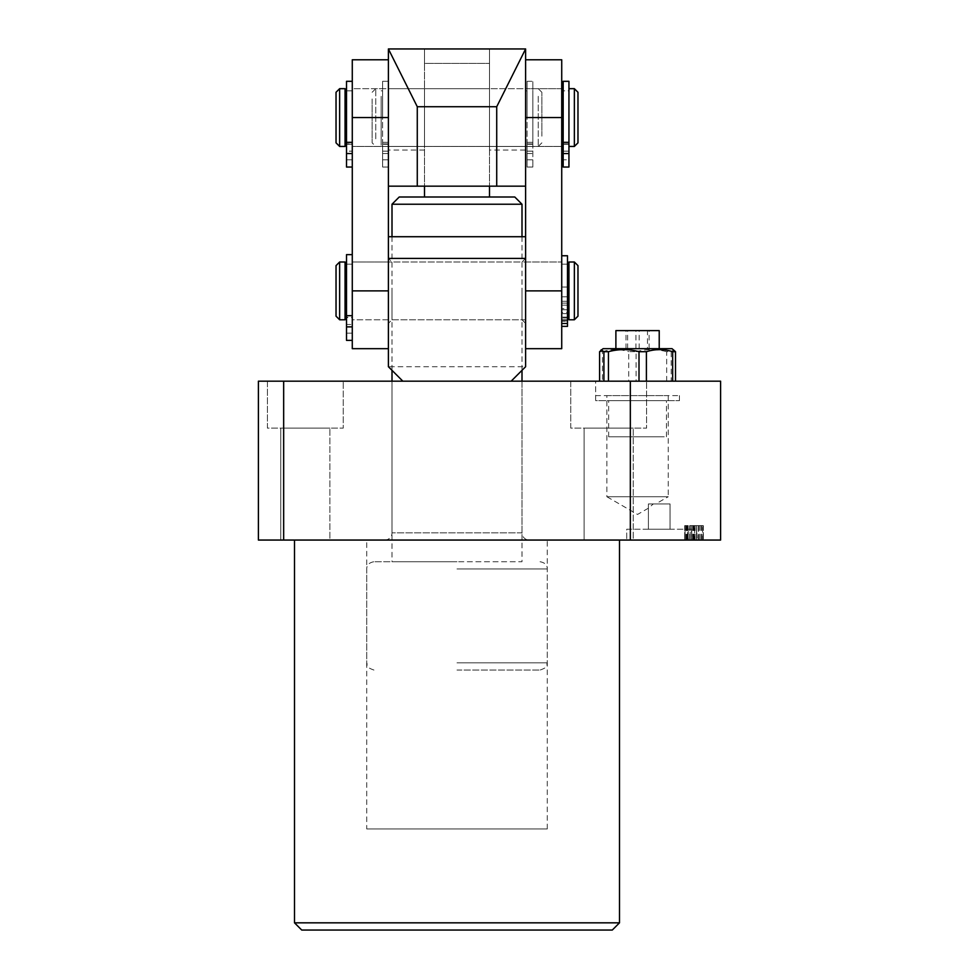<?xml version="1.0" encoding="UTF-8"?>
<svg xmlns="http://www.w3.org/2000/svg" width="979" height="979" viewBox="0 0 979 979"><rect width="100%" height="100%" fill="white"/><g stroke="black" fill="none" stroke-linecap="round" stroke-linejoin="round"><path stroke-width="0.73" stroke-dasharray="4.89 3.67" d="M595.66 395.614L679.438 395.614L595.66 395.614L595.66 381.174L679.438 381.174L595.66 381.174L679.438 381.174L595.66 381.174L595.66 400.668L679.438 400.668L595.66 400.668M679.438 395.614L679.438 400.668M529.223 540.053L384.784 540.053L529.223 540.053A7.22 7.22 0 0 1 522.003 532.833L522.003 381.174L392.004 381.174L522.003 381.174L522.003 561.726L456.997 561.726L522.003 561.726M384.784 540.053A7.22 7.22 0 0 0 392.004 532.833L392.004 381.174L392.004 561.726L456.997 561.726L392.004 561.726M366.721 828.944L547.273 828.944L366.721 828.944L366.721 540.053L547.273 540.053L366.721 540.053M547.273 828.944L547.273 540.053M655.734 503.94L653.311 503.94L655.734 503.94L668.253 496.72L606.858 496.72L606.858 395.614L668.253 395.614L606.858 395.614M668.253 395.614L668.253 496.72L606.858 496.72L637.549 514.44L648.392 508.187L653.311 503.94L670.052 503.94L653.311 503.94L648.392 508.187L648.392 529.223L670.052 529.223L648.392 529.223L670.052 529.223L648.392 529.223L648.392 503.94L670.052 503.94L670.052 529.223L670.052 503.94L648.392 503.94M570.745 428.117L570.745 381.174L646.581 381.174L570.745 381.174L646.581 381.174L570.745 381.174L570.745 428.117L646.581 428.117L646.581 381.174L646.581 428.117L570.745 428.117M584.108 540.053L584.108 428.117L633.217 428.117L584.108 428.117L633.217 428.117L584.108 428.117L584.108 540.053L633.217 540.053L633.217 428.117L633.217 540.053L584.108 540.053M267.414 428.117L267.414 381.174L343.25 381.174L267.414 381.174L343.25 381.174L267.414 381.174L267.414 428.117L343.25 428.117L343.25 381.174L343.25 428.117L267.414 428.117M280.777 540.053L280.777 428.117L329.886 428.117L280.777 428.117L329.886 428.117L280.777 428.117L280.777 540.053L329.886 540.053L329.886 428.117L329.886 540.053L280.777 540.053M691.725 529.223L691.725 540.053L626.719 540.053L691.725 540.053L626.719 540.053L691.725 540.053L691.725 529.223L626.719 529.223L626.719 540.053L626.719 529.223L691.725 529.223M619.499 540.053L294.508 540.053L619.499 540.053M702.579 540.053L685.067 540.053L702.579 540.053L702.579 525.613L694.662 525.613L694.662 540.053M283.665 540.053L283.665 381.174L258.395 381.174L258.395 540.053L720.605 540.053M694.662 525.613L684.7 525.613L703.314 525.613L696.571 525.613L697.183 540.053L688.188 540.053L688.188 525.613L688.335 540.053L703.314 540.053L696.571 540.053L698.26 540.053L698.26 525.613L696.62 525.613L696.632 540.053L696.62 525.613L702.579 525.613M630.329 540.053L630.329 381.174L720.605 381.174M511.16 381.174L402.834 381.174L511.16 381.174L525.613 366.721L388.394 366.721L388.394 258.395L525.613 258.395L525.613 366.721M283.665 381.174L630.329 381.174M619.499 922.83L294.508 922.83M301.728 930.05L612.279 930.05M686.267 525.613L687.613 525.613L685.067 525.613L685.067 540.053L685.067 525.613L686.267 525.613L686.267 540.053M687.613 525.613L687.613 540.053L687.613 525.613M686.083 525.613L686.083 540.053M685.067 525.613L685.067 540.053L685.067 525.613M694.135 525.613L694.135 540.053M701.49 525.613L701.49 540.053M691.529 540.053L699.655 540.053L690.171 540.053L691.529 540.053L691.529 525.613M694.233 525.613L694.233 540.053M690.171 525.613L690.171 540.053L698.565 540.053L690.171 540.053L690.183 525.613M693.634 525.613L693.634 540.053M699.655 525.613L699.655 540.053M694.001 525.613L694.001 540.053M698.565 525.613L698.565 540.053M691.492 525.613L691.492 540.053M693.267 525.613L693.267 540.053M689.791 525.613L689.791 540.053M689.718 525.613L689.718 540.053M684.7 525.613L684.7 540.053L684.7 525.613M685.165 525.613L685.165 540.053M686.854 525.613L686.854 540.053M692.716 525.613L692.716 540.053M695.151 525.613L695.151 540.053M701.001 525.613L701.001 540.053M702.849 525.613L702.849 540.053M703.314 525.613L703.314 540.053L703.314 525.613M696.571 525.613L696.571 540.053L696.571 525.613M697.183 525.613L698.26 525.613L697.183 525.613M696.51 525.613L690.06 525.613L696.51 525.613L696.51 540.053L690.06 540.053L696.51 540.053M693.487 525.613L693.487 540.053M690.06 525.613L690.06 540.053M693.205 525.613L693.205 540.053M599.601 351.694L602.452 351.694L602.452 381.174L599.601 381.174L675.51 381.174L666.675 381.174L666.675 351.694L671.202 351.694L671.202 381.174M659.222 330.608L615.889 330.608M617.541 348.671L659.222 348.671L617.541 348.671M664.239 436.781L608.669 436.781L664.239 436.781M664.239 400.668L608.669 400.668L664.239 400.668M603.076 348.671L672.035 348.671M666.675 381.174L628.714 381.174L628.714 351.694L636.105 351.694L636.105 381.174M636.105 351.694C646.287 348.94 656.468 348.94 666.675 351.694M628.714 381.174L602.452 381.174M602.452 351.694C611.177 348.952 619.927 348.952 628.714 351.694M671.202 351.694L673.968 349.797M647.486 348.671L625.997 348.671L649.114 348.671L647.486 348.671L647.486 330.608L625.997 330.608L647.486 330.608M625.997 348.671L625.997 330.608M635.922 348.671L635.922 330.608M627.625 348.671L627.625 330.608M639.177 348.671L639.177 330.608M649.114 348.671L649.114 330.608M541.864 136.154L541.864 92.283L541.864 136.154M538.254 96.309L538.254 146.446L538.254 96.309M372.142 98.965L372.142 142.836L372.142 98.965M375.752 138.81L375.752 88.673L375.752 138.81M381.174 96.309L381.174 146.446L381.174 96.309M388.394 97.9L388.394 144.28L388.394 97.9M381.174 97.9L381.174 144.28L381.174 97.9M525.613 96.309L525.613 146.446L525.613 96.309M388.394 96.309L388.394 146.446L388.394 96.309M532.833 97.9L532.833 144.28L532.833 97.9M525.613 97.9L525.613 144.28L525.613 97.9M532.833 96.309L532.833 146.446L532.833 96.309M456.997 670.052L540.053 670.052L456.997 670.052M514.783 196.999L489.5 196.999L489.5 48.95L424.507 48.95L424.507 63.39L489.5 63.39L489.5 186.169L489.5 48.95L489.5 63.39L424.507 63.39L424.507 196.999L399.224 196.999M489.5 146.446L424.507 146.446L424.507 88.673L424.507 146.446L388.394 146.446L388.394 88.673L388.394 146.446L388.394 88.673L388.394 146.446L388.394 88.673L388.394 146.446L525.613 146.446L525.613 88.673L525.613 146.446L489.5 146.446L489.5 88.673L388.394 88.673L525.613 88.673L525.613 146.446L525.613 88.673L489.5 88.673L489.5 146.446M489.5 196.999L424.507 196.999M392.004 204.232L522.003 204.232M424.507 63.39L424.507 186.169L424.507 48.95L525.613 48.95L525.613 150.056L489.5 150.056L489.5 48.95L424.507 48.95L424.507 63.39M456.997 561.726L373.941 561.726L456.997 561.726M525.613 319.778L352.281 319.778L352.281 262.005L561.726 262.005L561.726 319.778L561.726 262.005L561.726 319.778L561.726 262.005L525.613 262.005L525.613 319.778L525.613 262.005M561.726 88.673L525.613 88.673L525.613 146.446L525.613 88.673L352.281 88.673L352.281 146.446L352.281 88.673L352.281 146.446L561.726 146.446L561.726 88.673L561.726 146.446L561.726 88.673L561.726 146.446L352.281 146.446L352.281 88.673L561.726 88.673M525.613 59.78L525.613 117.566L525.613 59.78M561.726 348.671L561.726 59.78M561.726 290.885L525.613 290.885L525.613 258.395L525.613 348.671L525.613 150.056M424.507 88.673L424.507 146.446L424.507 88.673M424.507 150.056L388.394 150.056L388.394 48.95L424.507 48.95L424.507 186.169L525.613 186.169M388.394 150.056L388.394 186.169L424.507 186.169M489.5 150.056L489.5 186.169M577.977 142.836L577.977 92.283M574.355 88.673L574.355 146.446M336.03 92.283L336.03 142.836M339.64 146.446L339.64 88.673M345.061 88.673L345.061 146.446M352.281 59.78L352.281 348.671M345.061 90.888L345.061 144.28L345.061 90.888M568.946 90.888L568.946 144.28L568.946 90.839L563.17 90.839L563.17 117.566L563.17 90.839L568.946 90.839M561.726 90.888L561.726 144.28L561.726 90.888M568.946 88.734L568.946 146.446L568.946 88.734M577.977 316.168L577.977 265.615M574.355 262.005L574.355 319.778M336.03 265.615L336.03 316.168M339.64 319.778L339.64 262.005M345.061 262.005L345.061 319.778M352.281 317.612L352.281 264.171L352.281 317.612L346.505 317.612M345.061 264.171L345.061 317.612L345.061 264.171M352.281 264.171L346.505 264.171L346.505 290.885L346.505 264.171L352.281 264.171L352.281 290.885L352.281 264.171M388.394 262.005L352.281 262.005L352.281 319.778L352.281 262.005L352.281 319.778L388.394 319.778L388.394 262.005L388.394 319.778M568.946 264.171L568.946 317.612L568.946 264.171M567.502 255.752L567.502 317.612L561.726 317.612L561.726 264.171L561.726 326.362L561.726 255.752L561.726 317.612L567.502 317.612L567.502 308.63L561.726 308.63M567.502 264.171L561.726 264.171L567.502 264.171M568.946 262.005L568.946 319.778M388.394 59.78L388.394 117.566L388.394 59.78M388.394 186.169L388.394 348.671L388.394 258.395L388.394 290.885L352.281 290.885L352.281 317.257L352.281 290.885M563.17 81.306L563.17 167.042L568.946 167.042L568.946 159.822L563.17 159.822L568.946 159.822L568.946 151.145L563.17 151.145L568.946 151.145L568.946 143.925L563.17 143.925L563.17 117.566L563.17 143.925L568.946 143.925L568.946 117.566L568.946 155.49L568.946 81.306M568.946 167.042L568.946 155.49L568.946 167.042M567.502 301.299L561.726 301.299M567.502 308.63L567.502 312.485L561.726 312.485M567.502 312.485L567.502 319.13L567.502 317.11L561.726 317.11M567.502 317.11L567.502 326.362M567.502 320.965L561.726 320.965M567.502 321.222L567.502 323.486L567.502 320.451L567.502 321.222L561.726 321.222M567.502 305.154L561.726 305.154M567.502 309.792L561.726 309.792M567.502 313.647L561.726 313.647M527.057 143.925L532.833 143.925L532.833 90.839L532.833 167.042L532.833 143.925L527.057 143.925L527.057 90.839L527.057 151.145L532.833 151.145L527.057 151.145L527.057 167.042L527.057 143.925M527.057 167.042L532.833 167.042L532.833 159.822L532.833 167.042L527.057 167.042L527.057 159.822L532.833 159.822L527.057 159.822L527.057 167.042M527.057 115.179L527.057 81.306L527.057 115.179M532.833 115.179L532.833 81.306L532.833 115.179M532.833 142.347L532.833 153.556L532.833 142.347L527.057 142.347L527.057 153.556L527.057 142.347L532.833 142.347M352.281 167.042L352.281 159.822L346.505 159.822L352.281 159.822L352.281 167.042L346.505 167.042L346.505 143.925L352.281 143.925L352.281 117.566L352.281 167.042L352.281 143.925L346.505 143.925L346.505 90.839L346.505 151.145L352.281 151.145L346.505 151.145L346.505 155.49L346.505 81.306M352.281 115.179L352.281 81.306L352.281 115.179M352.281 142.347L352.281 153.556L352.281 142.347L346.505 142.347M352.281 340.374L352.281 333.154L346.505 333.154L352.281 333.154L352.281 340.374L346.505 340.374L346.505 317.257L352.281 317.257L352.281 340.374L352.281 317.257L346.505 317.257L346.505 290.885L346.505 324.477L352.281 324.477L346.505 324.477L346.505 328.809L346.505 254.638M352.281 288.511L352.281 254.638L352.281 288.511M352.281 315.679L352.281 326.888L352.281 315.679L346.505 315.679M382.618 143.925L388.394 143.925L388.394 90.839L388.394 167.042L388.394 143.925L382.618 143.925L382.618 90.839L382.618 151.145L388.394 151.145L382.618 151.145L382.618 167.042L382.618 143.925M382.618 167.042L388.394 167.042L388.394 159.822L388.394 167.042L382.618 167.042L382.618 159.822L388.394 159.822L382.618 159.822L382.618 167.042M382.618 115.179L382.618 81.306L382.618 115.179M388.394 115.179L388.394 81.306L388.394 115.179M388.394 142.347L388.394 153.556L388.394 142.347L382.618 142.347L382.618 153.556L382.618 142.347L388.394 142.347M392.004 290.885L392.004 319.778L392.004 290.885M522.003 290.885L522.003 319.778L522.003 290.885M525.613 236.722L525.613 258.395L525.613 236.722L388.394 236.722L388.394 258.395L388.394 236.722M402.834 381.174L388.394 366.721M522.003 532.833L392.004 532.833L522.003 532.833M456.997 662.832L547.273 662.832L456.997 662.832M456.997 568.946L547.273 568.946L456.997 568.946M561.726 117.566L525.613 117.566M352.281 117.566L388.394 117.566M563.17 142.347L568.946 142.347M563.17 153.556L568.946 153.556M567.502 287.031L561.726 287.031M567.502 296.808L561.726 296.808M567.502 323.4L561.726 323.4M527.057 153.556L532.833 153.556L527.057 153.556M346.505 153.556L352.281 153.556M346.505 326.888L352.281 326.888M382.618 153.556L388.394 153.556L382.618 153.556M698.443 540.053L698.443 525.613M608.669 436.781L608.669 400.668M666.442 436.781L666.442 400.668M541.864 92.283L538.254 88.673L532.833 88.673M372.142 92.283L375.752 88.673L381.174 88.673M382.618 90.839L381.174 90.839M527.057 90.839L525.613 90.839M541.864 142.836L538.254 146.446L532.833 146.446M532.833 144.28L525.613 144.28M388.394 144.28L381.174 144.28M381.174 146.446L375.752 146.446L372.142 142.836M540.053 561.726C544.911 562.644 547.31 565.054 547.273 568.946L547.273 662.832C545.89 664.974 549.929 666.613 540.053 670.052M522.003 236.722L522.003 370.331M392.004 236.722L392.004 370.331M373.941 670.052C364.078 666.613 368.104 664.974 366.721 662.832L366.721 568.946C366.684 565.054 369.095 562.644 373.941 561.726M352.281 90.839L346.505 90.839L352.281 90.839M568.946 144.28L563.17 144.28M352.281 144.28L346.505 144.28M567.502 303.135L561.726 303.135M567.502 320.451L561.726 320.451M567.502 319.13L561.726 319.13M527.057 81.306L532.833 81.306M382.618 81.306L388.394 81.306M525.613 323.388L522.003 319.778L392.004 319.778L388.394 323.388M525.613 258.395L522.003 262.005L392.004 262.005L388.394 258.395"/><path stroke-width="1.47" d="M619.499 922.83L612.279 930.05L301.728 930.05L294.508 922.83L619.499 922.83L619.499 540.053M294.508 922.83L294.508 540.053M630.329 540.053L630.329 381.174L720.605 381.174L720.605 540.053L258.395 540.053L258.395 381.174L511.16 381.174L525.613 366.721L525.613 258.395L388.394 258.395L388.394 366.721L402.834 381.174M630.329 381.174L511.16 381.174M283.665 540.053L283.665 381.174M615.889 348.671L615.889 330.608L659.222 330.608L659.222 348.671M675.51 381.174L675.51 351.694L672.035 348.671L603.076 348.671L599.601 351.694L599.601 381.174M675.51 351.694L672.659 351.694C663.933 348.952 655.171 348.952 646.397 351.694L639.006 351.694C628.812 348.94 618.618 348.94 608.436 351.694L603.908 351.694L601.13 349.797M603.908 351.694L603.908 381.174M608.436 381.174L608.436 351.694M639.006 351.694L639.006 381.174M646.397 381.174L646.397 351.694M672.659 351.694L672.659 381.174M392.004 204.232L399.224 196.999L514.783 196.999L522.003 204.232L392.004 204.232L392.004 236.722M489.5 186.169L489.5 196.999M424.507 186.169L424.507 196.999M525.613 59.78L561.726 59.78L561.726 348.671L525.613 348.671M525.613 186.169L496.72 186.169L496.72 106.723L525.613 48.95L525.613 290.885L561.726 290.885M496.72 106.723L417.274 106.723L388.394 48.95L388.394 186.169L417.274 186.169L417.274 106.723M496.72 186.169L417.274 186.169M525.613 48.95L388.394 48.95M574.355 88.673L577.977 92.283L577.977 142.836L574.355 146.446L574.355 88.673L568.946 88.673M339.64 146.446L336.03 142.836L336.03 92.283L339.64 88.673L339.64 146.446L345.061 146.446L345.061 88.673L339.64 88.673M577.977 316.168L574.355 319.778L568.946 319.778L568.946 262.005L574.355 262.005L577.977 265.615L577.977 316.168M336.03 265.615L339.64 262.005L339.64 319.778L336.03 316.168L336.03 265.615M339.64 262.005L345.061 262.005L345.061 319.778L339.64 319.778M346.505 317.612L345.061 317.612M346.505 264.171L345.061 264.171M568.946 317.612L567.502 317.612M568.946 264.171L567.502 264.171M574.355 319.778L574.355 262.005M388.394 348.671L352.281 348.671L352.281 59.78L388.394 59.78M352.281 290.885L388.394 290.885L388.394 186.169M563.17 81.306L563.17 167.042L568.946 167.042L568.946 81.306L563.17 81.306M561.726 326.362L567.502 326.362L567.502 255.752L561.726 255.752M352.281 81.306L346.505 81.306L346.505 167.042L352.281 167.042M352.281 254.638L346.505 254.638L346.505 340.374L352.281 340.374M388.394 236.722L525.613 236.722M561.726 117.566L525.613 117.566M352.281 117.566L388.394 117.566M563.17 142.347L568.946 142.347M563.17 153.556L568.946 153.556M346.505 142.347L352.281 142.347M346.505 153.556L352.281 153.556M346.505 315.679L352.281 315.679M346.505 326.888L352.281 326.888M522.003 204.232L522.003 236.722M522.003 370.331L522.003 381.174M392.004 370.331L392.004 381.174M346.505 90.839L345.061 90.839M563.17 90.839L561.726 90.839M574.355 146.446L568.946 146.446M563.17 144.28L561.726 144.28M346.505 144.28L345.061 144.28M567.502 323.486L561.726 323.486"/></g></svg>
